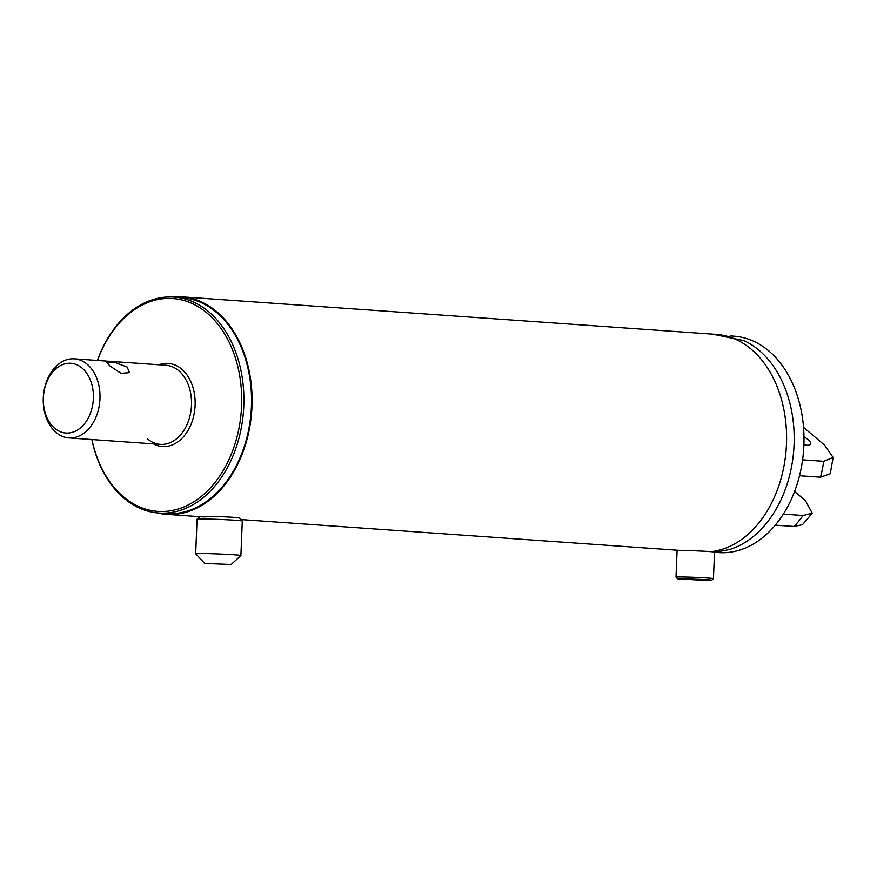 <?xml version="1.0" encoding="UTF-8"?>
<svg xmlns="http://www.w3.org/2000/svg" width="877" height="877" viewBox="0 0 877 877"><rect width="100%" height="100%" fill="white"/><g stroke="black" fill="none" stroke-linecap="round" stroke-linejoin="round"><path stroke-width="1.32" d="M195.681 553.727A22.627 0.658 2.3 0 1 195.67 553.716A22.627 0.658 2.3 0 1 209.767 553.661A22.627 0.658 2.3 0 1 234.466 554.812A22.627 0.658 2.3 0 1 240.901 555.525A22.627 0.658 2.3 0 1 240.89 555.547L242.282 521.015A22.627 0.658 2.3 0 1 242.282 521.015A22.627 0.658 2.3 0 0 235.858 520.291A22.627 0.658 2.3 0 0 211.467 519.151A22.627 0.658 2.3 0 0 197.073 519.173A22.627 0.658 2.3 0 1 197.073 519.173L195.67 553.716L204.659 563.451L231.155 564.514L204.659 563.451M172.144 296.974A109.022 77.889 94 0 1 181.671 296.832A109.022 77.889 94 0 1 216.794 311.73A109.022 77.889 94 0 1 247.665 436.823A109.022 77.889 94 0 1 166.389 514.339L202.609 516.882L218.746 516.586A19.732 0.581 2.3 0 1 233.896 517.375A19.732 0.581 2.3 0 1 239.498 517.978L242.271 520.993M706.95 579.598L711.817 580.157L700.898 580.168L677.526 578.776L706.95 579.598M708.123 578.053A18.724 0.548 2.3 0 1 713.45 578.645A18.724 0.548 2.3 0 1 713.439 578.667L714.514 552.148A18.724 0.548 2.3 0 0 709.186 551.545A18.724 0.548 2.3 0 0 684.882 550.504L680.87 550.46A18.724 0.548 2.3 0 0 677.088 550.635L676.014 577.143A18.724 0.548 2.3 0 1 687.689 577.099A18.724 0.548 2.3 0 1 708.123 578.053M74.402 358.836A39.64 28.327 -86 0 0 44.848 387.031A39.64 28.327 -86 0 0 56.073 432.514A39.64 28.327 -86 0 0 68.844 437.93A39.64 28.327 -86 0 0 98.399 409.745A39.64 28.327 -86 0 0 87.185 364.262A39.64 28.327 -86 0 0 74.402 358.836L165.906 365.27A39.64 28.327 94 0 1 178.689 370.686A39.64 28.327 94 0 1 189.914 416.18A39.64 28.327 94 0 1 160.359 444.365A39.64 28.327 94 0 1 147.577 438.938M158.945 364.777A41.668 29.774 94 0 1 181.66 369.096A41.668 29.774 94 0 1 191.57 422.977A41.668 29.774 94 0 1 153.387 443.872M97.5 360.458A106.676 76.222 94 0 1 207.158 313.133A106.676 76.222 94 0 1 229.226 459A106.676 76.222 94 0 1 123.46 496.799A106.676 76.222 94 0 1 91.942 439.552M97.391 360.458A108.244 77.329 94 0 1 173.986 297.073A108.244 77.329 94 0 1 208.869 311.872A108.244 77.329 94 0 1 239.509 436.066A108.244 77.329 94 0 1 158.814 513.023A108.244 77.329 94 0 1 123.942 498.224A108.244 77.329 94 0 1 91.833 439.552M173.986 297.073L181.616 297.61A108.244 77.329 94 0 1 216.487 312.409A108.244 77.329 94 0 1 247.139 436.603A108.244 77.329 94 0 1 166.444 513.56L158.814 513.023M803.902 444.782A12.486 4.045 24.5 0 0 810.545 444.069A12.486 4.045 24.5 0 0 807.892 439.498A12.486 4.045 24.5 0 0 803.99 436.812M715.062 552.335L718.723 552.587A108.474 77.505 -86 0 0 799.583 475.466A108.474 77.505 -86 0 0 768.877 350.997A108.474 77.505 -86 0 0 733.917 336.176L730.267 335.913M712.376 334.115L744.025 340.649A108.474 77.505 94 0 1 759.076 350.318A108.474 77.505 94 0 1 792.545 460.853A108.474 77.505 94 0 1 729.346 549.572L714.503 552.378M181.671 296.832L716.18 334.378A109.022 77.889 94 0 1 751.304 349.287A109.022 77.889 94 0 1 783.687 467.573A109.022 77.889 94 0 1 710.962 551.677M166.389 514.339A109.022 77.889 94 0 1 156.983 512.859M794.014 526.474A101.447 72.484 -86 0 0 803.047 515.501L812.234 513.242L802.466 524.709L794.014 526.474L775.257 525.159M803.047 515.501L783.314 514.119M794.595 491.46L805.448 500.635L812.234 513.242M803.54 427.373L824.544 445.132L833.15 457.487L830.223 473.788L820.499 477.209L799.517 475.74M820.499 477.209A101.447 72.484 -86 0 0 823.711 461.313L802.598 459.833M823.711 461.313L833.15 457.487M677.526 578.776L676.024 577.154A18.724 0.548 2.3 0 1 676.014 577.143M127.209 367.068L129.412 372.615L121.015 373.383L109.789 365.852L106.687 362.267L114.679 362.398L127.209 367.068M82.076 368.066A34.959 24.984 -86 0 0 47.413 380.454A34.959 24.984 -86 0 0 54.648 428.25A34.959 24.984 -86 0 0 89.311 415.862A34.959 24.984 -86 0 0 82.076 368.066M706.182 579.785L683.172 578.853M682.569 578.721L706.796 579.686M231.155 564.514L240.89 555.547M199.77 516.674L197.073 519.173M711.817 580.157L713.439 578.667M240.967 519.568L680.662 550.46M160.359 444.365L68.844 437.93"/></g></svg>
